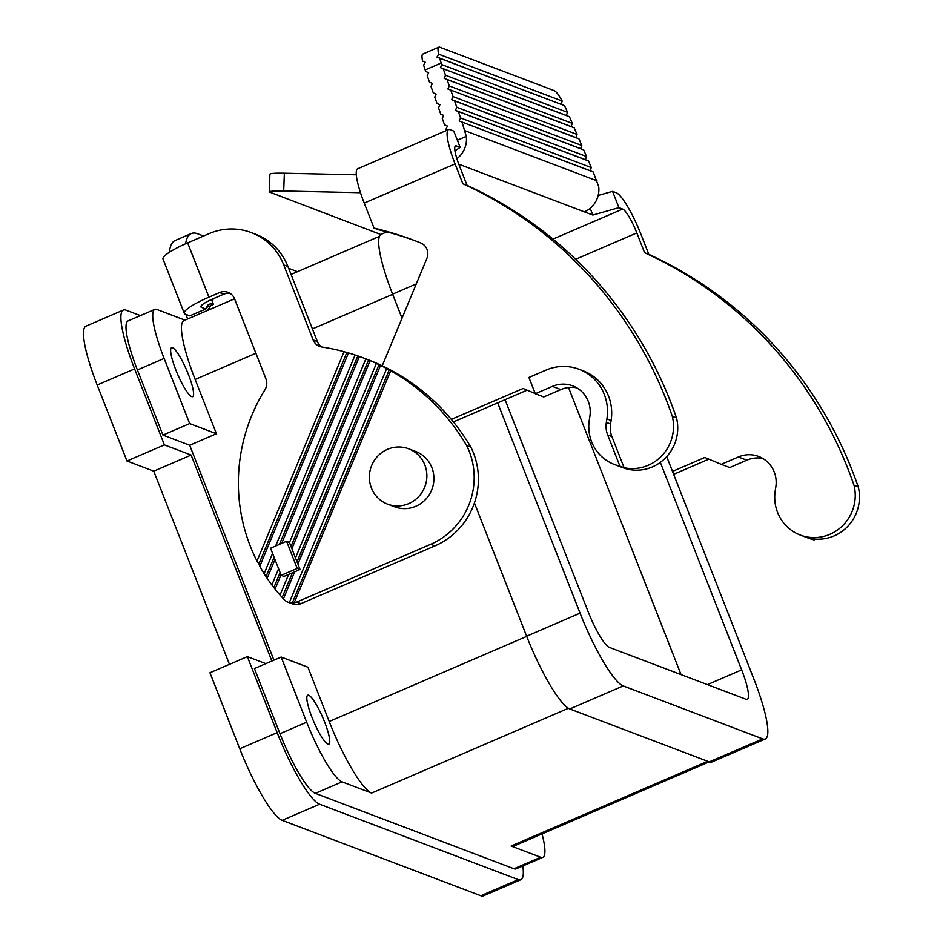 <?xml version="1.0" encoding="UTF-8"?>
<svg xmlns="http://www.w3.org/2000/svg" width="943" height="943" viewBox="0 0 943 943"><rect width="100%" height="100%" fill="white"/><g stroke="black" fill="none" stroke-linecap="round" stroke-linejoin="round"><path stroke-width="1.41" d="M281.191 575.348L270.558 548.201L286.589 541.294L297.222 568.44L281.191 575.348L284.008 576.421L288.629 574.428L280.047 595.068A171.732 166.074 -69.2 0 1 275.073 589.127L271.855 584.943A171.732 166.074 -69.2 0 1 267.164 578.33L264.134 573.662L272.574 553.364M280.047 595.068L283.442 598.829L294.676 571.823L288.629 574.428M294.676 571.823L300.039 569.513L297.905 564.055L380.536 365.401A215.558 208.462 -69.2 0 1 386.665 368.536L390.708 370.764L294.192 602.813L292.2 603.202L389.259 369.856M297.222 568.44L300.039 569.513M709.195 761.873L513.699 846.13A71.067 13.19 -113.3 0 1 511.106 846.024L707.686 761.307M542.036 833.918A59.22 10.998 -113.3 0 1 542.85 857.34A59.22 10.998 -113.3 0 1 540.693 857.246L511.106 846.024M189.661 423.584L164.129 358.434A59.22 10.998 -113.3 0 1 154.782 309.398L128.059 320.915A59.22 10.998 66.7 0 0 137.407 369.951L162.95 435.1L189.661 423.584L216.43 433.745L195.154 379.451A71.067 13.19 -113.3 0 1 183.932 320.608L234.548 298.801A11.846 11.457 -69.2 0 0 219.613 292.566L208.933 297.175A35.528 6.177 158.6 0 0 184.298 313.347A35.528 6.177 158.6 0 0 185.323 314.196L189.779 315.893L205.81 308.986A118.441 21.984 66.7 0 1 209.122 304.306A118.441 21.984 66.7 0 1 213.448 304.483L211.491 299.509M154.782 309.398A59.22 10.998 -113.3 0 1 156.939 309.493L185.017 320.149M175.775 369.786A26.652 4.951 -113.3 0 1 171.567 347.719A26.652 4.951 -113.3 0 1 188.459 374.595A26.652 4.951 -113.3 0 1 192.655 396.661A26.652 4.951 -113.3 0 1 175.775 369.786M281.155 657.047L307.925 667.208L329.201 721.501A71.067 13.19 -113.3 0 0 371.636 793.075L342.05 781.841A59.22 10.998 -113.3 0 1 306.687 722.208L281.155 657.047L254.433 668.563L279.977 733.713A59.22 10.998 66.7 0 0 315.339 793.358L513.97 868.762A59.22 10.998 66.7 0 0 516.127 868.857L542.85 857.34M474.435 502.973L526.642 636.195A72.246 13.414 -113.3 0 0 569.784 708.959L709.254 761.897L762.687 738.876L623.217 685.926A72.246 13.414 -113.3 0 1 580.075 613.162L497.656 402.861M386.866 231.872L381.184 234.324A72.246 13.414 -113.3 0 0 392.594 294.145L402.013 318.204M666.713 456.636L753.917 679.16A72.246 13.414 -113.3 0 1 765.327 738.982L711.882 762.003A72.246 13.414 -113.3 0 1 709.254 761.897M162.95 435.1L189.708 445.261L216.43 433.745M189.708 445.261L273.93 660.171M371.412 487.991A29.61 28.632 -69.2 0 0 387.62 504.163A29.61 28.632 -69.2 0 0 408.767 503.621A29.61 28.632 -69.2 0 0 424.845 464.958A29.61 28.632 -69.2 0 0 408.637 448.797A29.61 28.632 -69.2 0 0 377.742 456.141A29.61 28.632 -69.2 0 0 371.412 487.991M311.956 717.269A26.652 4.951 -113.3 0 1 307.748 695.203A26.652 4.951 -113.3 0 1 324.628 722.079A26.652 4.951 -113.3 0 1 328.836 744.145A26.652 4.951 -113.3 0 1 311.956 717.269M765.327 738.982A72.246 13.414 -113.3 0 1 762.687 738.876M660.324 462.376L741.646 669.872A35.528 6.601 -113.3 0 1 747.257 699.293A35.528 6.601 -113.3 0 1 745.96 699.246L609.308 647.37A35.528 6.601 -113.3 0 1 588.09 611.583L505.047 399.679M681.035 674.599L568.535 387.526M283.442 598.829A171.732 166.074 -69.2 0 0 284.079 599.5A11.846 11.457 -69.2 0 0 288.228 602.271L292.448 603.874A11.846 11.457 -69.2 0 0 300.911 603.661L434.935 545.903A71.067 68.721 -69.2 0 0 470.852 447.147A215.558 208.462 -69.2 0 0 367.44 359.483L363.208 357.869A215.558 208.462 -69.2 0 1 365.86 358.906L289.477 542.555L286.589 541.294M321.822 347.012A11.846 11.457 -69.2 0 1 317.378 341.566L287.969 266.539A59.22 57.264 -69.2 0 0 255.553 234.206L251.321 232.603A59.22 57.264 -69.2 0 0 209.028 233.664L187.657 242.881A35.528 6.177 158.6 0 0 163.021 259.054L184.298 313.347M287.969 266.539L283.737 264.936A59.22 57.264 -69.2 0 0 251.321 232.603M297.269 561.203L379.027 364.611L376.387 363.42L295.501 557.914L297.905 564.055M295.501 557.914L291.882 548.696L370.104 360.639A215.558 208.462 -69.2 0 1 376.387 363.42M289.477 542.555L291.882 548.696M470.852 447.147L466.632 445.544A71.067 68.721 -69.2 0 1 430.703 544.3L296.68 602.058L300.911 603.661M387.62 504.163L394.657 506.827A29.61 28.632 -69.2 0 0 425.552 499.484A29.61 28.632 -69.2 0 0 431.894 467.634A29.61 28.632 -69.2 0 0 415.674 451.473L408.637 448.797M230.104 293.379A11.846 11.457 -69.2 0 0 223.845 294.169L213.153 298.778A23.693 22.903 110.8 0 1 212.375 301.772M386.665 368.536L289.312 602.624L292.2 603.202M294.192 602.813A11.846 11.457 -69.2 0 0 296.68 602.058M466.632 445.544A215.558 208.462 -69.2 0 0 390.708 370.764M288.228 602.271A11.846 11.457 -69.2 0 0 289.312 602.624M266.197 576.232L274.095 557.242M267.164 578.33L274.991 559.505M278.598 568.723L271.855 584.943M274.012 587.277L280.118 572.601M275.073 589.127L281.002 574.865M282.299 597.178L292.212 573.344M379.027 364.611L380.536 365.401M346.847 352.505L348.497 352.93L259.773 566.26L258.936 563.89L346.847 352.505L344.065 351.68L256.991 561.026L258.936 563.89M348.497 352.93A215.558 208.462 -69.2 0 1 355.087 354.992L275.639 546.021M259.773 566.26A171.732 166.074 -69.2 0 0 264.134 573.662M279.458 544.37L357.833 355.935L359.424 356.478L281.686 543.416M355.087 354.992L357.833 355.935M363.208 357.869A215.558 208.462 -69.2 0 0 359.424 356.478M291.246 545.844L368.56 359.978L370.104 360.639M365.86 358.906L368.56 359.978M234.559 298.825L265.973 378.968A11.846 11.457 110.8 0 1 264.948 389.742A171.732 166.074 -69.2 0 0 256.991 561.026M344.065 351.68A215.558 208.462 -69.2 0 0 321.905 347.024A11.846 11.457 -69.2 0 1 313.147 339.963L283.737 264.936M206.293 307.571L213.448 304.483M297.469 271.678L288.676 268.342M203.547 236.033L197.747 233.829A177.649 32.981 66.7 0 0 191.264 233.558A177.649 32.981 66.7 0 0 185.594 243.777M213.153 298.778A17.764 3.088 -21.4 0 0 200.847 306.864A17.764 3.088 -21.4 0 0 201.354 307.288L205.81 308.986M191.264 233.558L175.233 240.465A177.649 32.981 66.7 0 0 169.339 252.3M210.702 305.662A23.693 22.903 110.8 0 1 207.236 310.577M187.657 319.005L185.842 314.396M575.643 259.278L636.808 232.921A23.693 4.397 66.7 0 0 622.663 209.063L618.938 207.649L612.561 191.358L598.168 195.449M708.853 459.147L673.644 474.329M636.808 232.921L644.588 252.748L648.808 254.351L641.04 234.524A41.457 7.697 66.7 0 0 616.286 192.773L612.561 191.358M648.808 254.351A414.519 400.881 110.8 0 1 858.26 486.93L854.028 485.327A41.457 40.089 -69.2 0 1 841.592 526.677A41.457 40.089 -69.2 0 1 800.277 535.058A41.457 40.089 -69.2 0 1 775.252 490.513L775.818 487.001A28.42 27.488 -69.2 0 0 758.667 456.459A28.42 27.488 -69.2 0 0 738.357 456.978L721.265 464.345L729.717 467.551L746.809 460.184L738.357 456.978M800.277 535.058L808.729 538.264A41.457 40.089 -69.2 0 0 814.28 539.915L810.061 538.312A41.457 40.089 -69.2 0 0 858.26 486.93M762.746 458.428A28.42 27.488 -69.2 0 0 746.809 460.184M814.28 539.915L813.903 538.936M672.5 471.394L704.822 457.461L721.265 464.345M644.588 252.748A414.519 400.881 110.8 0 1 854.028 485.327M566.354 115.47L440.381 67.648L441.772 64.596L441.218 63.028A23.693 4.397 -113.3 0 1 439.674 58.254L564.527 105.651A23.693 4.397 66.7 0 1 566.837 110.708L567.533 112.335L566.354 115.47L569.442 116.755L572.295 123.392L571.104 126.515L574.193 127.812L577.045 134.436L575.855 137.56L578.943 138.857L581.796 145.481L580.605 148.617L583.693 149.902L586.546 156.526L585.355 159.662L588.444 160.947L591.296 167.571L590.118 170.707L593.206 171.991L598.699 186.655A23.693 22.903 -69.2 0 1 584.389 211.857L592.841 215.063L618.938 207.649M454.939 150.821L460.16 147.367L453.772 131.089L450.047 129.674A41.457 7.697 66.7 0 0 448.538 129.604A41.457 7.697 66.7 0 0 455.08 163.929L462.848 183.755A414.519 400.881 110.8 0 1 672.3 416.346A41.457 40.089 -69.2 0 1 624.101 467.716L611.877 436.526A23.693 22.903 -69.2 0 1 610.557 424.008L611.111 420.495A46.195 44.675 110.8 0 0 583.234 370.87L579.014 369.255A46.195 44.675 110.8 0 1 606.891 418.892L606.325 422.405A23.693 22.903 -69.2 0 0 607.657 434.923L619.881 466.113L624.101 467.716M454.998 146.578L456.436 145.953L460.16 147.367M446.51 130.476L446.039 129.12L447.418 126.067L444.53 124.853L442.279 118.453L443.658 115.4L440.77 114.186L438.519 107.785L439.909 104.732L437.022 103.518L434.758 97.117L436.149 94.064L433.261 92.85L430.998 86.45L432.389 83.385L429.501 82.171L427.238 75.77L428.629 72.717L425.741 71.503L425.187 69.935A23.693 4.397 -113.3 0 1 423.643 65.161L425.21 62.179L422.594 61.071A23.693 4.397 -113.3 0 1 422.841 54.057L438.872 47.15A23.693 4.397 -113.3 0 1 439.733 47.185L554.26 90.658A23.693 4.397 66.7 0 1 562.169 101.054L438.625 54.164A23.693 4.397 -113.3 0 1 438.872 47.15M592.841 215.063L590.177 208.285M457.355 140.224L466.278 136.381A23.693 22.903 -69.2 0 1 456.884 158.707M438.625 54.164L436.974 57.11L439.674 58.254M441.772 64.596L567.533 112.335M564.527 105.651L436.974 57.11M561.25 104.296L562.169 101.054M569.442 116.755L440.381 67.648M572.295 123.392L445.532 75.263L443.269 68.863M571.104 126.515L444.141 78.328L445.532 75.263M577.045 134.436L449.292 85.943L447.029 79.53L444.141 78.328M447.029 79.53L574.193 127.812M575.855 137.56L447.901 88.996L449.292 85.943M578.943 138.857L447.901 88.996M586.546 156.526L456.801 107.278L454.55 100.877L451.662 99.663L453.053 96.61L450.789 90.21M453.053 96.61L581.796 145.481M451.662 99.663L580.605 148.617M454.55 100.877L583.693 149.902M588.444 160.947L458.31 111.545L455.422 110.331L456.801 107.278M455.422 110.331L585.355 159.662M590.118 170.707L459.182 120.999L460.561 117.946L458.31 111.545M460.561 117.946L591.296 167.571M593.206 171.991L459.182 120.999M466.278 136.381L462.07 122.213M579.014 369.255A46.195 44.675 110.8 0 0 546.021 370.092L528.917 377.459L535.306 393.75L552.398 386.382A28.42 27.488 -69.2 0 1 572.707 385.864A28.42 27.488 -69.2 0 1 589.858 416.417L589.304 419.918A41.457 40.089 -69.2 0 0 614.317 464.463L622.769 467.669A41.457 40.089 -69.2 0 0 664.084 459.288A41.457 40.089 -69.2 0 0 676.52 417.949L672.3 416.346M576.798 387.832A28.42 27.488 -69.2 0 0 560.861 389.589L543.757 396.956L535.306 393.75M527.125 390.166L453.406 421.934M416.346 241.243A343.464 332.16 -69.2 0 0 378.273 229.715L374.053 228.112L364.234 203.075L455.08 163.929M456.436 145.953A23.693 4.397 66.7 0 0 455.563 145.917A23.693 4.397 66.7 0 0 459.312 165.532L467.08 185.37A414.519 400.881 110.8 0 1 676.52 417.949M614.317 464.463A41.457 40.089 -69.2 0 0 619.881 466.113M382.233 365.778L426.896 258.394A11.846 11.457 -69.2 0 0 420.755 242.988A343.464 332.16 -69.2 0 0 414.236 240.43A343.464 332.16 -69.2 0 0 374.053 228.112M451.332 419.399L523.094 388.481L535.223 393.549M448.538 129.604L357.692 168.762A41.457 7.697 66.7 0 0 364.234 203.075M462.848 183.755L467.08 185.37M356.313 174.797L284.362 173.206L283.69 191.005L360.497 192.702M283.69 191.005C274.554 190.851 269.733 191.158 269.226 191.936L380.807 234.524M269.226 191.936L269.898 174.137C270.405 173.359 275.226 173.041 284.362 173.206M140.366 315.61L125.961 310.141A71.067 13.19 66.7 0 0 123.38 310.035A71.067 13.19 66.7 0 0 134.59 368.878L164.388 444.896L126.975 461.009L153.744 471.17L229.455 664.355M271.879 661.055L191.146 455.056L164.388 444.896M247.361 656.634L209.959 672.76L239.746 748.766A71.067 13.19 66.7 0 0 282.181 820.339L480.824 895.744A71.067 13.19 66.7 0 0 483.417 895.85L520.819 879.725A71.067 13.19 66.7 0 1 518.226 879.619L319.594 804.214A71.067 13.19 66.7 0 1 277.159 732.652L247.361 656.634L265.843 663.648M520.819 879.725A71.067 13.19 66.7 0 0 522.835 865.969M123.38 310.035L85.966 326.16A71.067 13.19 66.7 0 0 97.188 385.003L126.975 461.009M191.146 455.056L153.744 471.17M195.154 379.451L255.895 353.271M312.416 328.918L392.665 294.334M137.407 369.951L164.129 358.434M513.97 868.762L540.693 857.246M371.636 793.075L568.417 708.276M315.339 793.358L342.05 781.841M279.977 733.713L306.687 722.208M329.201 721.501L526.713 636.384M392.594 294.145L416.276 283.937M526.642 636.195L580.075 613.162M569.784 708.959L623.217 685.926M707.439 684.618L741.646 669.872M430.703 544.3L434.935 545.903M187.657 242.881L208.933 297.175M201.354 307.288L200.93 306.204M223.845 294.169L219.613 292.566M552.987 239.098L622.663 209.063M584.389 211.857L458.781 164.176M441.218 63.028L425.187 69.935M465.076 130.747L597.002 180.832M552.398 386.382L560.861 389.589M607.657 434.923L611.877 436.526M606.891 418.892L611.111 420.495M606.325 422.405L610.557 424.008M317.378 341.566L313.147 339.963M518.226 879.619L480.824 895.744M319.594 804.214L282.181 820.339M277.159 732.652L239.746 748.766M134.59 368.878L97.188 385.003M291.069 274.448L379.428 236.363"/></g></svg>
